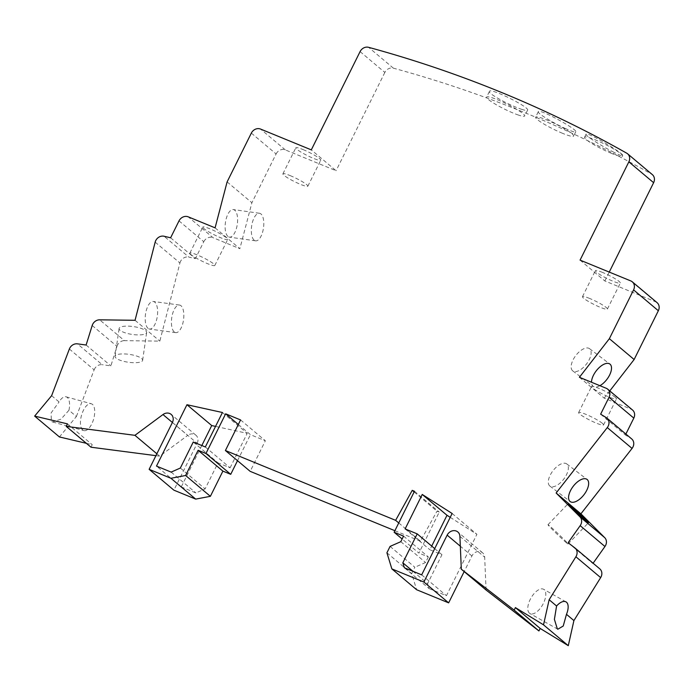 <?xml version="1.0" encoding="UTF-8"?>
<svg xmlns="http://www.w3.org/2000/svg" width="693" height="693" viewBox="0 0 693 693"><rect width="100%" height="100%" fill="white"/><g stroke="black" fill="none" stroke-linecap="round" stroke-linejoin="round"><path stroke-width="0.52" stroke-dasharray="3.46 2.6" d="M398.744 522.955L420.4 541.172L437.006 511.191L439.241 512.101L418.901 553.083L402.139 538.989M414.137 491.943L437.006 511.191M394.889 530.708L420.4 541.172M240.584 419.941L265.358 440.783L250.182 471.353M579.417 377.287L604.183 398.129L631.063 409.147A7.328 6.384 130.1 0 1 632.553 410.048M609.788 390.904L604.183 398.129M599.904 385.689A13.921 6.826 -52.9 0 1 593.121 386.287A13.921 6.826 -52.9 0 1 592.991 386.174A13.921 6.826 -52.9 0 1 591.51 382.25M615.358 397.366A13.921 1.836 -153.6 0 0 601.732 389.596A13.921 1.836 -153.6 0 0 591.545 386.521A13.921 1.836 -153.6 0 0 603.196 394.36A13.921 1.836 -153.6 0 0 616.475 398.899A13.921 1.836 -153.6 0 0 615.358 397.366M580.067 260.118L604.842 280.96L655.604 301.776A7.328 6.384 130.1 0 1 657.094 302.676M602.615 272.453A13.921 1.836 -153.6 0 0 595.382 270.66A13.921 1.836 -153.6 0 0 607.033 278.499A13.921 1.836 -153.6 0 0 620.313 283.039A13.921 1.836 -153.6 0 0 602.615 272.453M51.629 395.677L59.061 401.931A13.921 6.341 -74.6 0 1 66.112 396.829A13.921 6.341 -74.6 0 1 68.953 410.256L76.395 416.51L59.416 436.954M69.369 349.012L94.135 369.845L76.395 416.51M68.953 410.256L60.967 419.17L52.625 421.994L51.351 421.335L51.1 412.933L59.061 401.931M612.499 151.576C618.823 154.842 622.262 156.228 622.842 155.743C625.034 154.184 586.252 130.942 586.087 134.208C584.788 135.291 600.675 145.53 612.499 151.576M360.083 51.611L384.849 72.444A7.328 6.384 130.1 0 1 393.373 68.165A1431.244 1246.924 130.1 0 1 651.515 174.047A7.328 6.384 130.1 0 1 652.364 174.636M565.072 128.37C571.552 131.323 575.112 132.484 575.762 131.835C578.248 129.764 538.695 107.987 538.314 111.703C536.867 113.072 552.927 122.886 565.072 128.37M521.517 109.269C525.164 110.482 527.182 110.776 527.564 110.178C530.327 107.58 490.02 87.275 489.431 91.433C487.37 93.347 509.935 105.587 521.517 109.269M205.336 446.976L230.102 467.818L218.026 462.863L205.111 488.886L195.911 492.94L181.263 486.928L156.488 466.094M193.26 442.03L218.026 462.863M180.345 468.044L205.111 488.886M171.145 472.098L195.911 492.94M403.569 536.122L428.335 556.955L418.901 553.083M414.475 491.268L439.241 512.101M390.081 546.405L414.847 567.246L411.685 573.613L416.623 589.734M386.919 552.78L411.685 573.613M428.335 556.955L425.571 562.517L414.847 567.246M400.805 541.683L425.571 562.517M404.357 567.758L429.123 588.591L427.607 583.636L441.961 554.712L429.894 549.766L431.713 546.093M412.881 571.257L427.607 583.636M148.042 328.361A13.921 5.986 -82.2 0 1 145.781 312.638A13.921 5.986 -82.2 0 1 153.292 301.472A13.921 5.986 -82.2 0 1 157.346 316.077A13.921 5.986 -82.2 0 1 149.532 329.054A13.921 5.986 -82.2 0 1 148.042 328.361M155.163 242.143L179.929 262.976L159.823 341.129L124.419 340.653L99.645 319.82M135.057 320.287L159.823 341.129M120.114 330.344A13.921 3.967 8.2 0 1 119.101 328.525A13.921 3.967 8.2 0 1 133.437 326.585A13.921 3.967 8.2 0 1 146.647 332.501A13.921 3.967 8.2 0 1 135.256 334.78A13.921 3.967 8.2 0 1 120.114 330.344M170.617 237.794L195.383 258.628L188.843 257.086L164.068 236.244M179.011 220.885L203.777 241.718L195.383 258.628M203.915 228.603A13.921 1.836 26.4 0 1 202.798 227.07A13.921 1.836 26.4 0 1 216.077 231.618A13.921 1.836 26.4 0 1 227.728 239.449A13.921 1.836 26.4 0 1 217.541 236.382A13.921 1.836 26.4 0 1 203.915 228.603M215.09 227.85L239.856 248.692L212.985 237.664L188.21 216.831M227.954 236.452A13.921 6.003 -82 0 1 225.745 220.72A13.921 6.003 -82 0 1 233.324 209.572A13.921 6.003 -82 0 1 237.318 224.194A13.921 6.003 -82 0 1 229.426 237.145A13.921 6.003 -82 0 1 227.954 236.452M227.113 181.895L251.888 202.737L239.856 248.692M251.334 133.108L276.1 153.95L251.888 202.737M303.066 149.584A13.921 1.836 26.4 0 1 320.764 160.17A13.921 1.836 26.4 0 1 307.475 155.63A13.921 1.836 26.4 0 1 295.824 147.8A13.921 1.836 26.4 0 1 303.066 149.584M276.1 153.95A7.328 6.384 130.1 0 1 285.308 149.896L336.07 170.712L311.304 149.879M384.849 72.444L336.07 170.712M156.852 453.776L159.693 456.159L187.734 435.386L172.392 422.479M172.41 422.444L197.176 443.277L173.9 490.168M201.81 445.53L181.263 486.928M222.444 412.508L247.219 433.342L215.549 426.394M230.102 467.818L247.219 433.342M434.702 548.613L441.961 554.712M405.119 528.924L429.894 549.766M450.225 517.342L476.914 534.32L446.439 595.694L429.123 588.591M452.139 513.487L476.914 534.32M486.088 590.038L484.676 557.181A7.328 6.384 -49.9 0 0 482.605 552.815A7.328 6.384 -49.9 0 0 471.916 555.968L464.163 571.595M421.673 574.861L446.439 595.694M625.883 434.052L625.415 435.013L631.02 438.452A7.328 6.384 130.1 0 1 631.695 438.938M600.64 414.18L625.415 435.013M604.842 280.96L609.242 272.089M238.331 424.488L250.424 434.658L265.358 440.783M237.5 460.689L250.424 434.658M197.176 443.277A7.328 6.384 -49.9 0 0 195.92 435.221A7.328 6.384 -49.9 0 0 187.734 435.386M155.916 455.665L159.693 456.159M86.365 443.321L92.23 444.707L90.991 447.21M94.135 369.845A7.328 6.384 130.1 0 1 102.2 364.683L77.434 343.849M92.195 325.502L116.97 346.335L110.88 365.869L102.2 364.683M116.97 346.335A7.328 6.384 130.1 0 1 124.419 340.653M179.929 262.976A7.328 6.384 130.1 0 1 188.843 257.086M203.777 241.718A7.328 6.384 130.1 0 1 212.985 237.664M593.104 563.236L574.818 547.86M568.104 542.732L592.87 563.565M86.114 345.027L110.88 365.869M67.464 423.873L92.23 444.707M611.581 153.43A21.249 2.807 26.4 0 1 584.571 137.266A21.249 2.807 26.4 0 1 595.616 139.995A21.249 2.807 26.4 0 1 622.635 156.159A21.249 2.807 26.4 0 1 611.581 153.43M562.603 133.342A21.249 2.807 26.4 0 1 535.594 117.178A21.249 2.807 26.4 0 1 546.647 119.915A21.249 2.807 26.4 0 1 573.657 136.071A21.249 2.807 26.4 0 1 562.603 133.342M518.615 115.125A21.249 2.807 26.4 0 1 497.453 105.379A21.249 2.807 26.4 0 1 486.625 97.089A21.249 2.807 26.4 0 1 497.669 99.827A21.249 2.807 26.4 0 1 524.679 115.982A21.249 2.807 26.4 0 1 518.615 115.125M290.15 175.606A13.921 1.836 26.4 0 1 307.848 186.192A13.921 1.836 26.4 0 1 294.56 181.653A13.921 1.836 26.4 0 1 282.909 173.813A13.921 1.836 26.4 0 1 290.15 175.606M190.999 254.626A13.921 1.836 26.4 0 1 189.882 253.092A13.921 1.836 26.4 0 1 203.162 257.631A13.921 1.836 26.4 0 1 214.813 265.471A13.921 1.836 26.4 0 1 204.626 262.396A13.921 1.836 26.4 0 1 190.999 254.626M116.103 358.142A13.921 3.967 8.2 0 1 115.081 356.332A13.921 3.967 8.2 0 1 129.426 354.392A13.921 3.967 8.2 0 1 142.637 360.299A13.921 3.967 8.2 0 1 131.246 362.578A13.921 3.967 8.2 0 1 116.103 358.142M174.255 331.938A13.921 5.986 -82.2 0 1 172.003 316.216A13.921 5.986 -82.2 0 1 179.504 305.05A13.921 5.986 -82.2 0 1 183.558 319.646A13.921 5.986 -82.2 0 1 175.745 332.631A13.921 5.986 -82.2 0 1 174.255 331.938M254.132 240.142A13.921 6.003 -82 0 1 251.923 224.411A13.921 6.003 -82 0 1 259.503 213.271A13.921 6.003 -82 0 1 263.496 227.893A13.921 6.003 -82 0 1 255.613 240.835A13.921 6.003 -82 0 1 254.132 240.142M82.718 429.955A13.921 6.341 -74.6 0 1 84.217 408.844A13.921 6.341 -74.6 0 1 91.268 403.742A13.921 6.341 -74.6 0 1 93.694 418.849A13.921 6.341 -74.6 0 1 83.896 430.587A13.921 6.341 -74.6 0 1 82.718 429.955M589.7 298.475A13.921 1.836 -153.6 0 0 582.466 296.682A13.921 1.836 -153.6 0 0 594.118 304.513A13.921 1.836 -153.6 0 0 607.397 309.061A13.921 1.836 -153.6 0 0 589.7 298.475M602.442 423.388A13.921 1.836 -153.6 0 0 588.816 415.618A13.921 1.836 -153.6 0 0 578.629 412.543A13.921 1.836 -153.6 0 0 590.28 420.382A13.921 1.836 -153.6 0 0 603.56 424.922A13.921 1.836 -153.6 0 0 602.442 423.388M566.605 542.931A13.921 0.511 -136.2 0 1 555.145 532.267A13.921 0.511 -136.2 0 1 547.981 524.705A13.921 0.511 -136.2 0 1 558.385 533.974A13.921 0.511 -136.2 0 1 568.069 543.988A13.921 0.511 -136.2 0 1 566.605 542.931M549.748 485.949A13.921 6.826 -52.6 0 1 552.997 470.72A13.921 6.826 -52.6 0 1 566.77 463.929A13.921 6.826 -52.6 0 1 563.747 479.132A13.921 6.826 -52.6 0 1 549.87 486.053A13.921 6.826 -52.6 0 1 549.748 485.949M572.617 370.781A13.921 6.826 -52.9 0 1 575.805 355.526A13.921 6.826 -52.9 0 1 589.535 348.674A13.921 6.826 -52.9 0 1 586.59 363.894A13.921 6.826 -52.9 0 1 572.747 370.885A13.921 6.826 -52.9 0 1 572.617 370.781M529.469 613.201A13.921 6.739 -60.6 0 1 531.236 597.565A13.921 6.739 -60.6 0 1 543.624 589.293A13.921 6.739 -60.6 0 1 542.671 604.729A13.921 6.739 -60.6 0 1 529.972 613.556A13.921 6.739 -60.6 0 1 529.469 613.201M606.297 388.314L631.063 409.147M630.838 280.942L655.604 301.776M626.749 153.205L651.515 174.047M393.373 68.165L368.607 47.323M285.308 149.896L260.533 129.054M459.901 536.347L484.676 557.181M471.916 555.968L460.334 546.223M606.245 417.619L631.02 438.452M482.605 552.815L457.839 531.973M195.92 435.221L171.154 414.388M586.087 134.208L584.571 137.266M538.314 111.703L535.594 117.178M575.762 131.835L573.657 136.071M489.431 91.433L486.625 97.089M527.564 110.178L524.679 115.982M307.848 186.192L320.764 160.17M282.909 173.813L295.824 147.8M214.813 265.471L227.728 239.449M189.882 253.092L202.798 227.07M142.637 360.299L146.647 332.501M115.081 356.332L119.101 328.525M179.504 305.05L153.292 301.472M175.745 332.631L149.532 329.054M259.503 213.271L233.324 209.572M255.613 240.835L229.426 237.145M52.625 421.994L83.896 430.587M66.112 396.829L91.268 403.742M607.397 309.061L620.313 283.039M582.466 296.682L595.382 270.66M603.56 424.922L616.475 398.899M578.629 412.543L591.545 386.521M568.069 543.988L588.348 522.86M547.981 524.705L568.26 503.577M549.87 486.053L570.166 501.55M566.77 463.929L587.066 479.435M572.747 370.885L593.121 386.287M589.535 348.674L609.909 364.076M565.964 601.862L543.624 589.293M557.822 629.218L529.972 613.556"/><path stroke-width="1.04" d="M460.334 546.223L447.15 535.135L423.873 582.025L391.857 568.892L386.919 552.78L390.081 546.405L400.805 541.683L403.569 536.122L394.126 532.25L414.475 491.268L412.24 490.349L395.625 520.339L398.744 522.955M412.24 490.349L414.137 491.943M395.625 520.339L225.407 450.519L250.182 471.353L394.889 530.708M225.407 450.519L240.584 419.941L225.649 413.816L205.96 453.499L230.726 474.333L237.5 460.689M205.96 453.499L198.12 450.285L185.611 475.493L170.92 478.274L149.134 469.334L172.41 422.444A7.328 6.384 130.1 0 0 171.154 414.388A7.328 6.384 130.1 0 0 162.968 414.553L134.927 435.325L156.852 453.776M447.15 535.135A7.328 6.384 130.1 0 1 457.839 531.973A7.328 6.384 130.1 0 1 459.901 536.347L461.321 569.204L486.088 590.038L538.937 630.942L540.176 628.438L568.286 645.677L573.908 620.582L600.658 577.607L575.892 556.774L549.142 599.74L543.511 624.835L515.41 607.605L514.163 610.109L461.321 569.204M575.892 556.774A7.328 6.384 -49.9 0 0 575.025 548.024A7.328 6.384 -49.9 0 0 574.818 547.86L568.104 542.732L580.18 525.658A7.328 6.384 -49.9 0 0 579.937 516.822L556.124 493L607.285 427.581A7.328 6.384 -49.9 0 0 606.921 418.104A7.328 6.384 -49.9 0 0 606.245 417.619L600.64 414.18L609.034 397.271A7.328 6.384 -49.9 0 0 607.778 389.215A7.328 6.384 -49.9 0 0 606.297 388.314L579.417 377.287L609.364 338.686L633.584 289.899A7.328 6.384 -49.9 0 0 632.328 281.843A7.328 6.384 -49.9 0 0 630.838 280.942L580.067 260.118L628.854 161.85A7.328 6.384 -49.9 0 0 627.598 153.794A7.328 6.384 -49.9 0 0 626.749 153.205A1431.244 1246.924 130.1 0 0 368.607 47.323A7.328 6.384 -49.9 0 0 360.083 51.611L311.304 149.879L260.533 129.054A7.328 6.384 -49.9 0 0 251.334 133.108L227.113 181.895L215.09 227.85L188.21 216.831A7.328 6.384 -49.9 0 0 179.011 220.885L170.617 237.794L164.068 236.244A7.328 6.384 -49.9 0 0 155.163 242.143L135.057 320.287L99.645 319.82A7.328 6.384 -49.9 0 0 92.195 325.502L86.114 345.027L77.434 343.849A7.328 6.384 -49.9 0 0 69.369 349.012L51.629 395.677L34.65 416.112L67.464 423.873L66.216 426.377L134.927 435.325M422.236 494.455L405.119 528.924L417.195 533.879L402.832 562.803L404.357 567.758L421.673 574.861L452.139 513.487L422.236 494.455L447.002 515.289L450.225 517.342M222.444 412.508L205.336 446.976L193.26 442.03L180.345 468.044L171.145 472.098L156.488 466.094L186.954 404.721L222.444 412.508M609.364 338.686L634.13 359.52L609.788 390.904M591.51 382.25A13.921 6.826 -52.9 0 1 598.683 368.078A13.921 6.826 -52.9 0 1 609.909 364.076A13.921 6.826 -52.9 0 1 609.892 374.445A13.921 6.826 -52.9 0 1 599.904 385.689M606.921 418.104L631.695 438.938A7.328 6.384 130.1 0 1 632.051 448.423L580.89 513.834L604.712 537.655A7.328 6.384 130.1 0 1 604.954 546.5L593.104 563.236M556.124 493L580.89 513.834M570.044 501.455A13.921 6.826 -52.6 0 1 573.293 486.217A13.921 6.826 -52.6 0 1 587.066 479.435A13.921 6.826 -52.6 0 1 584.043 494.637A13.921 6.826 -52.6 0 1 570.166 501.55A13.921 6.826 -52.6 0 1 570.044 501.455M586.884 521.803A13.921 0.511 -136.2 0 1 575.415 511.139A13.921 0.511 -136.2 0 1 568.26 503.577A13.921 0.511 -136.2 0 1 578.664 512.846A13.921 0.511 -136.2 0 1 588.348 522.86A13.921 0.511 -136.2 0 1 586.884 521.803M34.65 416.112L59.416 436.954L86.365 443.321M170.92 478.274L195.686 499.107L210.377 496.327L222.895 471.119L230.726 474.333M185.611 475.493L210.377 496.327M198.12 450.285L222.895 471.119M394.126 532.25L402.139 538.989M391.857 568.892L416.623 589.734L448.64 602.858L464.163 571.595M402.832 562.803L412.881 571.257M149.134 469.334L173.9 490.168L195.686 499.107M186.954 404.721L211.729 425.554L201.81 445.53M215.549 426.394L211.729 425.554M417.195 533.879L434.702 548.613M431.713 546.093L447.002 515.289M423.873 582.025L448.64 602.858M632.328 281.843L657.094 302.676A7.328 6.384 130.1 0 1 658.35 310.733L634.13 359.52M607.778 389.215L632.553 410.048A7.328 6.384 130.1 0 1 633.809 418.104L625.883 434.052M609.242 272.089L653.62 182.692L628.854 161.85M225.649 413.816L238.331 424.488M66.216 426.377L90.991 447.21L155.916 455.665M627.598 153.794L652.364 174.636A7.328 6.384 130.1 0 1 653.62 182.692M599.584 568.702A7.328 6.384 130.1 0 1 599.791 568.858A7.328 6.384 130.1 0 1 600.658 577.607M514.163 610.109L538.937 630.942M515.41 607.605L540.176 628.438M543.511 624.835L568.286 645.677M549.142 599.74L556.583 606.003L554.4 619.377L557.328 628.88L557.822 629.218L563.227 626.022L566.476 614.319L573.908 620.582M566.476 614.319A13.921 6.739 119.4 0 0 565.964 601.862A13.921 6.739 119.4 0 0 556.583 606.003M632.051 448.423L607.285 427.581M579.937 516.822L604.712 537.655M172.392 422.479L162.968 414.553M658.35 310.733L633.584 289.899M633.809 418.104L609.034 397.271M604.954 546.5L580.18 525.658M575.025 548.024L599.791 568.858"/></g></svg>
